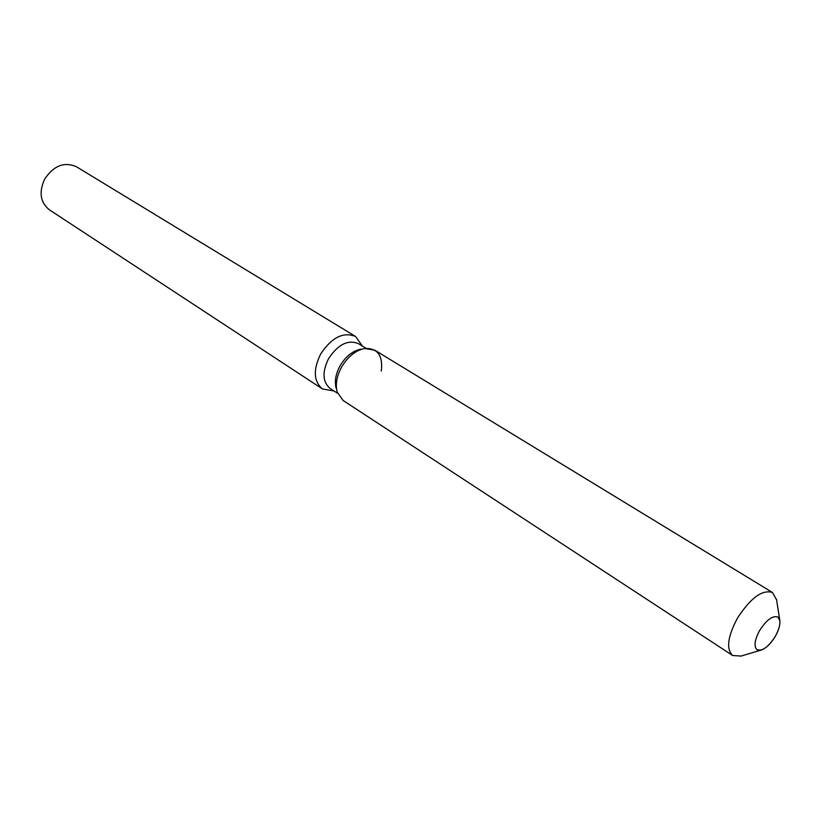 <?xml version="1.0" encoding="UTF-8"?>
<svg xmlns="http://www.w3.org/2000/svg" width="821" height="821" viewBox="0 0 821 821"><rect width="100%" height="100%" fill="white"/><g stroke="black" fill="none" stroke-linecap="round" stroke-linejoin="round"><path stroke-width="1.23" d="M775.26 636.439C780.422 626.803 781.274 620.317 777.815 617.002C772.592 615.391 766.547 619.865 759.671 630.425C754.54 640.062 753.678 646.517 757.085 649.801C762.35 651.453 768.415 646.989 775.26 636.439C778.831 630.097 780.35 624.76 779.806 620.44L777.815 617.002C772.592 615.391 766.547 619.865 759.671 630.425C754.54 640.062 753.678 646.517 757.085 649.801L761.046 650.129C765.993 648.395 770.734 643.828 775.26 636.439M360.768 349.161C352.527 350.926 345.6 356.54 339.966 365.992C335.686 374.048 334.404 381.437 336.117 388.179M381.303 371.113C383.089 355.462 377.537 347.919 364.637 348.494C355.472 350.454 347.745 356.704 341.474 367.254C336.692 376.234 335.255 384.464 337.164 391.966L343.045 400.422L732.671 655.517L741.096 656.051M366.053 348.309L358.418 343.64C347.94 339.391 337.965 344.42 328.513 358.736C322.048 372.17 322.581 382.063 330.114 388.436L337.616 393.321M362.41 346.082L355.616 336.507C343.311 331.53 331.633 337.421 320.559 354.179C313.006 369.891 313.653 381.488 322.479 388.969L334.034 390.991M355.616 336.507L76.507 166.796C64.325 161.439 53.683 165.585 44.591 179.245C38.72 192.288 40.311 202.459 49.352 209.786L322.479 388.969M776.584 599.874L772.489 592.495L374.797 350.167L364.637 348.494C355.472 350.454 347.745 356.704 341.474 367.254C336.692 376.234 335.255 384.464 337.164 391.966M772.489 592.495C762.329 589.324 750.64 597.883 737.422 618.182C727.611 636.696 726.031 649.144 732.671 655.517M779.806 620.44L776.512 599.361M761.046 650.129L740.593 656.205"/></g></svg>
